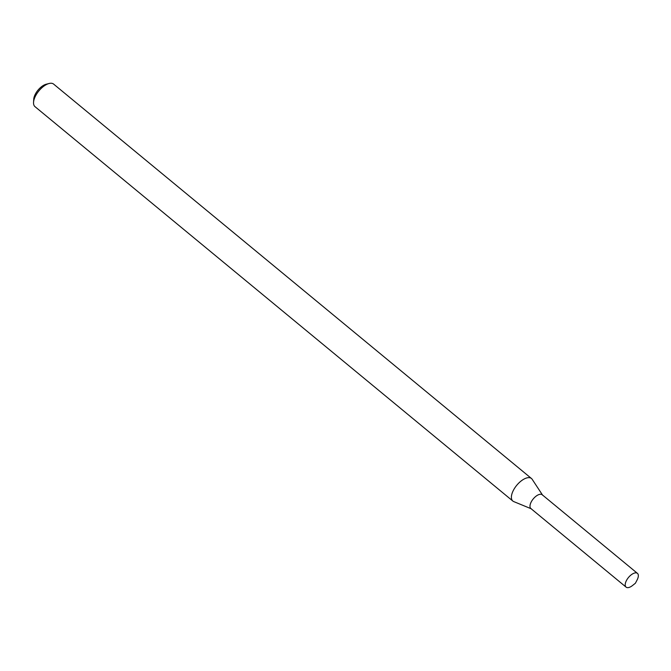 <?xml version="1.0" encoding="UTF-8"?>
<svg xmlns="http://www.w3.org/2000/svg" width="671" height="671" viewBox="0 0 671 671"><rect width="100%" height="100%" fill="white"/><g stroke="black" fill="none" stroke-linecap="round" stroke-linejoin="round"><path stroke-width="1.01" d="M542.654 495.257A8.924 4.294 129.5 0 0 533.235 498.922A8.924 4.294 129.5 0 0 531.424 508.861M542.478 494.98L532.17 479.287A14.628 7.046 129.5 0 0 531.474 478.507A14.628 7.046 129.5 0 0 516.729 485.301A14.628 7.046 129.5 0 0 512.854 501.061A14.628 7.046 129.5 0 0 513.76 501.598L531.122 508.735M531.474 478.507L53.621 84.101A14.628 7.046 129.5 0 0 49.1 83.498A14.628 7.046 129.5 0 0 33.55 102.336A14.628 7.046 129.5 0 0 35.001 106.664L512.854 501.061M49.1 83.498L46.165 84.244A11.701 5.636 129.5 0 0 33.726 99.316L33.55 102.336M628.828 587.502A8.924 4.294 129.5 0 0 632.51 585.523L635.395 583.233L637.098 579.97A8.924 4.294 129.5 0 0 637.45 573.37A8.924 4.294 129.5 0 0 628.459 577.513A8.924 4.294 129.5 0 0 626.093 587.125A8.924 4.294 129.5 0 0 628.828 587.502M637.45 573.37L542.227 494.779A8.924 4.294 129.5 0 0 533.235 498.922A8.924 4.294 129.5 0 0 530.87 508.534L626.093 587.125"/></g></svg>
